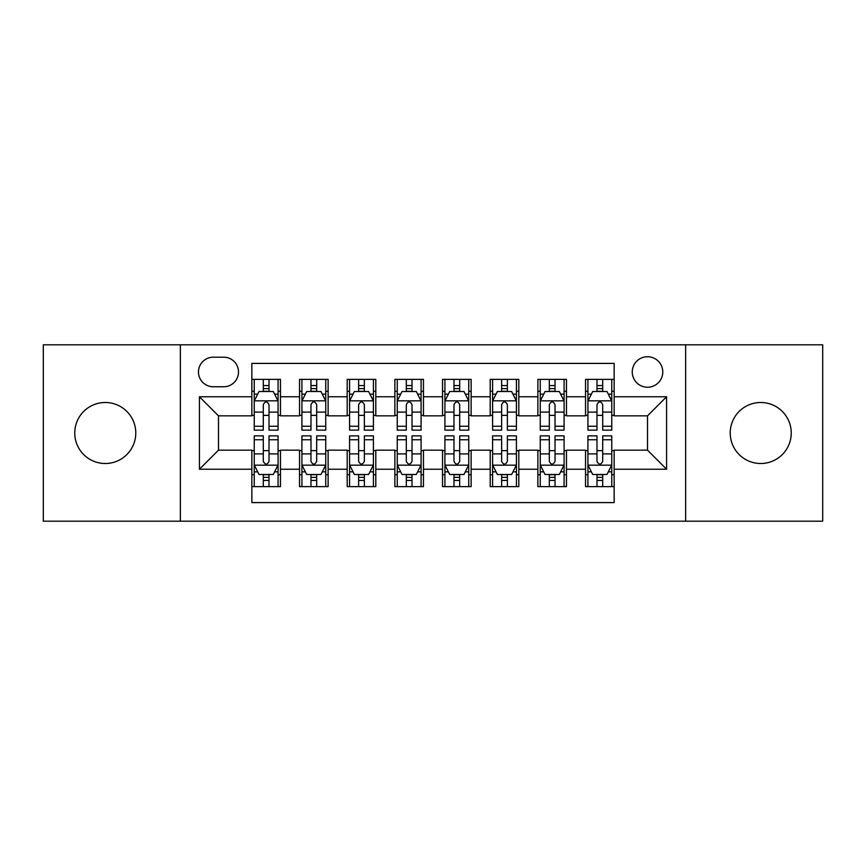 <?xml version="1.0" encoding="UTF-8"?>
<svg xmlns="http://www.w3.org/2000/svg" width="866" height="866" viewBox="0 0 866 866"><rect width="100%" height="100%" fill="white"/><g stroke="black" fill="none" stroke-linecap="round" stroke-linejoin="round"><path stroke-width="1.3" d="M760.727 402.495A30.505 30.505 0 0 0 730.222 433A30.505 30.505 0 0 0 760.727 463.505A30.505 30.505 0 0 0 791.243 433A30.505 30.505 0 0 0 760.727 402.495M105.273 402.495A30.505 30.505 0 0 0 74.757 433A30.505 30.505 0 0 0 105.273 463.505A30.505 30.505 0 0 0 135.778 433A30.505 30.505 0 0 0 105.273 402.495M647.519 356.727A15.252 15.252 0 0 0 632.256 371.979A15.252 15.252 0 0 0 647.519 387.232A15.252 15.252 0 0 0 662.771 371.979A15.252 15.252 0 0 0 647.519 356.727M685.645 521.191L822.7 521.191L822.7 344.809L685.645 344.809L685.645 521.191L180.355 521.191L180.355 344.809L43.3 344.809L43.3 521.191L180.355 521.191M614.146 379.373L585.546 379.373L585.546 396.769L566.472 396.769L566.472 415.842L585.546 415.842L585.546 396.769M566.472 396.769L566.472 379.373L537.873 379.373L537.873 396.769L518.81 396.769L518.81 415.842L537.873 415.842L537.873 396.769M518.81 396.769L518.81 379.373L490.199 379.373L490.199 396.769L471.136 396.769L471.136 415.842L490.199 415.842L490.199 396.769M471.136 396.769L471.136 379.373L442.537 379.373L442.537 396.769L423.463 396.769L423.463 415.842L442.537 415.842L442.537 396.769M423.463 396.769L423.463 379.373L394.864 379.373L394.864 396.769L375.801 396.769L375.801 415.842L394.864 415.842L394.864 396.769M375.801 396.769L375.801 379.373L347.19 379.373L347.19 396.769L328.127 396.769L328.127 415.842L347.19 415.842L347.19 396.769M328.127 396.769L328.127 379.373L299.528 379.373L299.528 415.842L280.454 415.842L280.454 379.373L251.854 379.373M251.854 486.627L280.454 486.627L280.454 450.158L299.528 450.158L299.528 486.627L328.127 486.627L328.127 450.158L347.19 450.158L347.19 469.231L328.127 469.231M347.19 469.231L347.19 486.627L375.801 486.627L375.801 450.158L394.864 450.158L394.864 469.231L375.801 469.231M394.864 469.231L394.864 486.627L423.463 486.627L423.463 450.158L442.537 450.158L442.537 469.231L423.463 469.231M442.537 469.231L442.537 486.627L471.136 486.627L471.136 450.158L490.199 450.158L490.199 469.231L471.136 469.231M490.199 469.231L490.199 486.627L518.81 486.627L518.81 450.158L537.873 450.158L537.873 469.231L518.81 469.231M537.873 469.231L537.873 486.627L566.472 486.627L566.472 450.158L585.546 450.158L585.546 469.231L566.472 469.231M213.242 386.756L223.731 386.756A14.776 14.776 0 0 0 238.507 371.979A14.776 14.776 0 0 0 223.731 357.203L213.242 357.203A14.776 14.776 0 0 0 198.466 371.979A14.776 14.776 0 0 0 213.242 386.756M685.645 344.809L180.355 344.809M614.146 396.769L614.146 363.406L251.854 363.406L251.854 415.842L218.481 415.842L218.481 450.158L251.854 450.158L251.854 502.594L614.146 502.594L614.146 450.158L647.519 450.158L647.519 415.842L614.146 415.842L614.146 396.769L666.582 396.769L666.582 469.231L614.146 469.231M251.854 469.231L199.418 469.231L199.418 396.769L251.854 396.769M585.546 469.231L585.546 486.627L614.146 486.627M251.854 391.291L254.236 391.291M263.296 391.291L269.012 391.291M278.073 391.291L280.454 391.291M251.854 415.366L254.236 415.366M263.296 415.366L269.012 415.366M278.073 415.366L280.454 415.366M251.854 450.634L254.236 450.634M263.296 450.634L269.012 450.634M278.073 450.634L280.454 450.634M251.854 474.709L254.236 474.709M263.296 474.709L269.012 474.709M278.073 474.709L280.454 474.709M299.528 415.366L301.909 415.366M310.97 415.366L316.685 415.366M325.746 415.366L328.127 415.366M299.528 391.291L301.909 391.291M310.97 391.291L316.685 391.291M325.746 391.291L328.127 391.291M299.528 450.634L301.909 450.634M310.97 450.634L316.685 450.634M325.746 450.634L328.127 450.634M299.528 474.709L301.909 474.709M310.97 474.709L316.685 474.709M325.746 474.709L328.127 474.709M347.19 450.634L349.583 450.634M358.632 450.634L364.359 450.634M373.408 450.634L375.801 450.634M347.19 474.709L349.583 474.709M358.632 474.709L364.359 474.709M373.408 474.709L375.801 474.709M347.19 391.291L349.583 391.291M358.632 391.291L364.359 391.291M373.408 391.291L375.801 391.291M347.19 415.366L349.583 415.366M358.632 415.366L364.359 415.366M373.408 415.366L375.801 415.366M394.864 450.634L397.245 450.634M406.306 450.634L412.021 450.634M421.082 450.634L423.463 450.634M394.864 474.709L397.245 474.709M406.306 474.709L412.021 474.709M421.082 474.709L423.463 474.709M394.864 391.291L397.245 391.291M406.306 391.291L412.021 391.291M421.082 391.291L423.463 391.291M394.864 415.366L397.245 415.366M406.306 415.366L412.021 415.366M421.082 415.366L423.463 415.366M442.537 450.634L444.918 450.634M453.979 450.634L459.694 450.634M468.755 450.634L471.136 450.634M442.537 474.709L444.918 474.709M453.979 474.709L459.694 474.709M468.755 474.709L471.136 474.709M442.537 391.291L444.918 391.291M453.979 391.291L459.694 391.291M468.755 391.291L471.136 391.291M442.537 415.366L444.918 415.366M453.979 415.366L459.694 415.366M468.755 415.366L471.136 415.366M490.199 450.634L492.592 450.634M501.641 450.634L507.368 450.634M516.417 450.634L518.81 450.634M490.199 474.709L492.592 474.709M501.641 474.709L507.368 474.709M516.417 474.709L518.81 474.709M490.199 391.291L492.592 391.291M501.641 391.291L507.368 391.291M516.417 391.291L518.81 391.291M490.199 415.366L492.592 415.366M501.641 415.366L507.368 415.366M516.417 415.366L518.81 415.366M537.873 450.634L540.254 450.634M549.315 450.634L555.03 450.634M564.091 450.634L566.472 450.634M537.873 474.709L540.254 474.709M549.315 474.709L555.03 474.709M564.091 474.709L566.472 474.709M537.873 391.291L540.254 391.291M549.315 391.291L555.03 391.291M564.091 391.291L566.472 391.291M537.873 415.366L540.254 415.366M549.315 415.366L555.03 415.366M564.091 415.366L566.472 415.366M585.546 450.634L587.927 450.634M596.988 450.634L602.704 450.634M611.764 450.634L614.146 450.634M585.546 474.709L587.927 474.709M596.988 474.709L602.704 474.709M611.764 474.709L614.146 474.709M585.546 391.291L587.927 391.291M596.988 391.291L602.704 391.291M611.764 391.291L614.146 391.291M585.546 415.366L587.927 415.366M596.988 415.366L602.704 415.366M611.764 415.366L614.146 415.366M218.481 415.842L199.418 396.769M218.481 450.158L199.418 469.231M666.582 396.769L647.519 415.842M666.582 469.231L647.519 450.158M269.012 385.565L263.296 385.565M278.073 426.256L269.012 426.256L269.012 430.142L278.073 430.142L278.073 401.066L273.31 391.529L259.01 391.529L254.236 401.066L254.236 430.142L263.296 430.142L263.296 426.256L254.236 426.256M254.236 401.066L254.236 379.373M278.073 401.066L278.073 379.373M263.296 391.529L263.296 379.373M269.012 379.373L269.012 391.529M269.012 426.256L269.012 404.639C267.107 400.969 265.202 400.969 263.296 404.639L263.296 426.256M263.296 480.435L269.012 480.435M254.236 439.744L263.296 439.744L263.296 435.858L254.236 435.858L254.236 464.934L259.01 474.471L273.31 474.471L278.073 464.934L278.073 435.858L269.012 435.858L269.012 439.744L278.073 439.744M278.073 464.934L278.073 486.627M254.236 464.934L254.236 486.627M269.012 474.471L269.012 486.627M263.296 486.627L263.296 474.471M263.296 439.744L263.296 461.361C265.202 465.031 267.107 465.031 269.012 461.361L269.012 439.744M316.685 385.565L310.97 385.565M325.746 426.256L316.685 426.256L316.685 430.142L325.746 430.142L325.746 401.066L320.972 391.529L306.672 391.529L301.909 401.066L301.909 430.142L310.97 430.142L310.97 426.256L301.909 426.256M301.909 401.066L301.909 379.373M325.746 401.066L325.746 379.373M310.97 391.529L310.97 379.373M316.685 379.373L316.685 391.529M316.685 426.256L316.685 404.639C314.78 400.969 312.875 400.969 310.97 404.639L310.97 426.256M364.359 385.565L358.632 385.565M373.408 426.256L364.359 426.256L364.359 430.142L373.408 430.142L373.408 401.066L368.645 391.529L354.346 391.529L349.583 401.066L349.583 430.142L358.632 430.142L358.632 426.256L349.583 426.256M349.583 401.066L349.583 379.373M373.408 401.066L373.408 379.373M358.632 391.529L358.632 379.373M364.359 379.373L364.359 391.529M364.359 426.256L364.359 404.639C362.453 400.969 360.548 400.969 358.632 404.639L358.632 426.256M412.021 385.565L406.306 385.565M421.082 426.256L412.021 426.256L412.021 430.142L421.082 430.142L421.082 401.066L416.319 391.529L402.019 391.529L397.245 401.066L397.245 430.142L406.306 430.142L406.306 426.256L397.245 426.256M397.245 401.066L397.245 379.373M421.082 401.066L421.082 379.373M406.306 391.529L406.306 379.373M412.021 379.373L412.021 391.529M412.021 426.256L412.021 404.639C410.116 400.969 408.211 400.969 406.306 404.639L406.306 426.256M459.694 385.565L453.979 385.565M468.755 426.256L459.694 426.256L459.694 430.142L468.755 430.142L468.755 401.066L463.981 391.529L449.681 391.529L444.918 401.066L444.918 430.142L453.979 430.142L453.979 426.256L444.918 426.256M444.918 401.066L444.918 379.373M468.755 401.066L468.755 379.373M453.979 391.529L453.979 379.373M459.694 379.373L459.694 391.529M459.694 426.256L459.694 404.639C457.789 400.969 455.884 400.969 453.979 404.639L453.979 426.256M310.97 480.435L316.685 480.435M301.909 439.744L310.97 439.744L310.97 435.858L301.909 435.858L301.909 464.934L306.672 474.471L320.972 474.471L325.746 464.934L325.746 435.858L316.685 435.858L316.685 439.744L325.746 439.744M325.746 464.934L325.746 486.627M301.909 464.934L301.909 486.627M316.685 474.471L316.685 486.627M310.97 486.627L310.97 474.471M310.97 439.744L310.97 461.361C312.875 465.031 314.78 465.031 316.685 461.361L316.685 439.744M358.632 480.435L364.359 480.435M349.583 439.744L358.632 439.744L358.632 435.858L349.583 435.858L349.583 464.934L354.346 474.471L368.645 474.471L373.408 464.934L373.408 435.858L364.359 435.858L364.359 439.744L373.408 439.744M373.408 464.934L373.408 486.627M349.583 464.934L349.583 486.627M364.359 474.471L364.359 486.627M358.632 486.627L358.632 474.471M358.632 439.744L358.632 461.361C360.537 465.031 362.443 465.031 364.359 461.361L364.359 439.744M406.306 480.435L412.021 480.435M397.245 439.744L406.306 439.744L406.306 435.858L397.245 435.858L397.245 464.934L402.019 474.471L416.319 474.471L421.082 464.934L421.082 435.858L412.021 435.858L412.021 439.744L421.082 439.744M421.082 464.934L421.082 486.627M397.245 464.934L397.245 486.627M412.021 474.471L412.021 486.627M406.306 486.627L406.306 474.471M406.306 439.744L406.306 461.361C408.211 465.031 410.116 465.031 412.021 461.361L412.021 439.744M453.979 480.435L459.694 480.435M444.918 439.744L453.979 439.744L453.979 435.858L444.918 435.858L444.918 464.934L449.681 474.471L463.981 474.471L468.755 464.934L468.755 435.858L459.694 435.858L459.694 439.744L468.755 439.744M468.755 464.934L468.755 486.627M444.918 464.934L444.918 486.627M459.694 474.471L459.694 486.627M453.979 486.627L453.979 474.471M453.979 439.744L453.979 461.361C455.884 465.031 457.789 465.031 459.694 461.361L459.694 439.744M507.368 385.565L501.641 385.565M516.417 426.256L507.368 426.256L507.368 430.142L516.417 430.142L516.417 401.066L511.654 391.529L497.355 391.529L492.592 401.066L492.592 430.142L501.641 430.142L501.641 426.256L492.592 426.256M492.592 401.066L492.592 379.373M516.417 401.066L516.417 379.373M501.641 391.529L501.641 379.373M507.368 379.373L507.368 391.529M507.368 426.256L507.368 404.639C505.463 400.969 503.557 400.969 501.641 404.639L501.641 426.256M501.641 480.435L507.368 480.435M492.592 439.744L501.641 439.744L501.641 435.858L492.592 435.858L492.592 464.934L497.355 474.471L511.654 474.471L516.417 464.934L516.417 435.858L507.368 435.858L507.368 439.744L516.417 439.744M516.417 464.934L516.417 486.627M492.592 464.934L492.592 486.627M507.368 474.471L507.368 486.627M501.641 486.627L501.641 474.471M501.641 439.744L501.641 461.361C503.547 465.031 505.452 465.031 507.368 461.361L507.368 439.744M555.03 385.565L549.315 385.565M564.091 426.256L555.03 426.256L555.03 430.142L564.091 430.142L564.091 401.066L559.328 391.529L545.028 391.529L540.254 401.066L540.254 430.142L549.315 430.142L549.315 426.256L540.254 426.256M540.254 401.066L540.254 379.373M564.091 401.066L564.091 379.373M549.315 391.529L549.315 379.373M555.03 379.373L555.03 391.529M555.03 426.256L555.03 404.639C553.125 400.969 551.22 400.969 549.315 404.639L549.315 426.256M602.704 385.565L596.988 385.565M611.764 426.256L602.704 426.256L602.704 430.142L611.764 430.142L611.764 401.066L606.99 391.529L592.69 391.529L587.927 401.066L587.927 430.142L596.988 430.142L596.988 426.256L587.927 426.256M587.927 401.066L587.927 379.373M611.764 401.066L611.764 379.373M596.988 391.529L596.988 379.373M602.704 379.373L602.704 391.529M602.704 426.256L602.704 404.639C600.798 400.969 598.893 400.969 596.988 404.639L596.988 426.256M549.315 480.435L555.03 480.435M540.254 439.744L549.315 439.744L549.315 435.858L540.254 435.858L540.254 464.934L545.028 474.471L559.328 474.471L564.091 464.934L564.091 435.858L555.03 435.858L555.03 439.744L564.091 439.744M564.091 464.934L564.091 486.627M540.254 464.934L540.254 486.627M555.03 474.471L555.03 486.627M549.315 486.627L549.315 474.471M549.315 439.744L549.315 461.361C551.22 465.031 553.125 465.031 555.03 461.361L555.03 439.744M596.988 480.435L602.704 480.435M587.927 439.744L596.988 439.744L596.988 435.858L587.927 435.858L587.927 464.934L592.69 474.471L606.99 474.471L611.764 464.934L611.764 435.858L602.704 435.858L602.704 439.744L611.764 439.744M611.764 464.934L611.764 486.627M587.927 464.934L587.927 486.627M602.704 474.471L602.704 486.627M596.988 486.627L596.988 474.471M596.988 439.744L596.988 461.361C598.893 465.031 600.798 465.031 602.704 461.361L602.704 439.744M299.528 469.231L280.454 469.231M299.528 396.769L280.454 396.769M277.954 400.828L254.355 400.828M254.236 394.149L257.689 394.149M274.619 394.149L278.073 394.149M263.296 412.108L254.236 412.108M278.073 412.108L269.012 412.108M269.012 388.607L263.296 388.607M254.355 465.172L277.954 465.172M278.073 471.851L274.619 471.851M257.689 471.851L254.236 471.851M269.012 453.892L278.073 453.892M254.236 453.892L263.296 453.892M263.296 477.393L269.012 477.393M325.627 400.828L302.028 400.828M301.909 394.149L305.362 394.149M322.293 394.149L325.746 394.149M310.97 412.108L301.909 412.108M325.746 412.108L316.685 412.108M316.685 388.607L310.97 388.607M373.289 400.828L349.702 400.828M349.583 394.149L353.036 394.149M369.955 394.149L373.408 394.149M358.632 412.108L349.583 412.108M373.408 412.108L364.359 412.108M364.359 388.607L358.632 388.607M420.963 400.828L397.364 400.828M397.245 394.149L400.698 394.149M417.629 394.149L421.082 394.149M406.306 412.108L397.245 412.108M421.082 412.108L412.021 412.108M412.021 388.607L406.306 388.607M468.636 400.828L445.037 400.828M444.918 394.149L448.371 394.149M465.302 394.149L468.755 394.149M453.979 412.108L444.918 412.108M468.755 412.108L459.694 412.108M459.694 388.607L453.979 388.607M302.028 465.172L325.627 465.172M325.746 471.851L322.293 471.851M305.362 471.851L301.909 471.851M316.685 453.892L325.746 453.892M301.909 453.892L310.97 453.892M310.97 477.393L316.685 477.393M349.702 465.172L373.289 465.172M373.408 471.851L369.955 471.851M353.036 471.851L349.583 471.851M364.359 453.892L373.408 453.892M349.583 453.892L358.632 453.892M358.632 477.393L364.359 477.393M397.364 465.172L420.963 465.172M421.082 471.851L417.629 471.851M400.698 471.851L397.245 471.851M412.021 453.892L421.082 453.892M397.245 453.892L406.306 453.892M406.306 477.393L412.021 477.393M445.037 465.172L468.636 465.172M468.755 471.851L465.302 471.851M448.371 471.851L444.918 471.851M459.694 453.892L468.755 453.892M444.918 453.892L453.979 453.892M453.979 477.393L459.694 477.393M516.298 400.828L492.711 400.828M492.592 394.149L496.045 394.149M512.964 394.149L516.417 394.149M501.641 412.108L492.592 412.108M516.417 412.108L507.368 412.108M507.368 388.607L501.641 388.607M492.711 465.172L516.298 465.172M516.417 471.851L512.964 471.851M496.045 471.851L492.592 471.851M507.368 453.892L516.417 453.892M492.592 453.892L501.641 453.892M501.641 477.393L507.368 477.393M563.972 400.828L540.373 400.828M540.254 394.149L543.707 394.149M560.638 394.149L564.091 394.149M549.315 412.108L540.254 412.108M564.091 412.108L555.03 412.108M555.03 388.607L549.315 388.607M611.645 400.828L588.046 400.828M587.927 394.149L591.381 394.149M608.311 394.149L611.764 394.149M596.988 412.108L587.927 412.108M611.764 412.108L602.704 412.108M602.704 388.607L596.988 388.607M540.373 465.172L563.972 465.172M564.091 471.851L560.638 471.851M543.707 471.851L540.254 471.851M555.03 453.892L564.091 453.892M540.254 453.892L549.315 453.892M549.315 477.393L555.03 477.393M588.046 465.172L611.645 465.172M611.764 471.851L608.311 471.851M591.381 471.851L587.927 471.851M602.704 453.892L611.764 453.892M587.927 453.892L596.988 453.892M596.988 477.393L602.704 477.393"/></g></svg>
